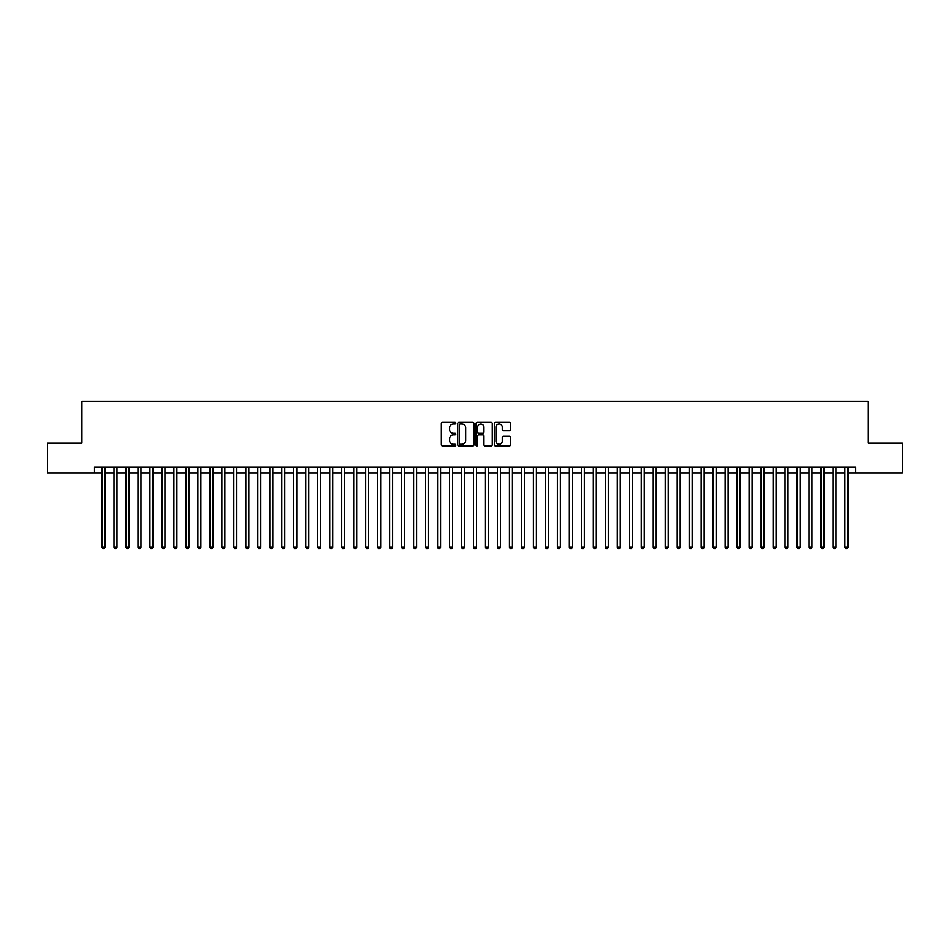 <?xml version="1.0" encoding="UTF-8"?>
<svg xmlns="http://www.w3.org/2000/svg" width="950" height="950" viewBox="0 0 950 950"><rect width="100%" height="100%" fill="white"/><g stroke="black" fill="none" stroke-linecap="round" stroke-linejoin="round"><path stroke-width="1.43" d="M455.822 423.201A0.819 0.819 0 0 0 455.003 422.37L442.51 422.37A1.176 1.176 0 0 0 441.334 423.546L441.334 444.719A1.176 1.176 0 0 0 442.51 445.894L455.003 445.894A0.819 0.819 0 0 0 455.822 445.075A0.819 0.819 0 0 0 455.003 444.256L453.387 444.256A3.764 3.764 0 0 1 449.623 440.491L449.623 438.722A3.764 3.764 0 0 1 453.387 434.957L455.003 434.957A0.819 0.819 0 0 0 455.822 434.138A0.819 0.819 0 0 0 455.003 433.319L453.387 433.319A3.764 3.764 0 0 1 449.623 429.554L449.623 427.785A3.764 3.764 0 0 1 453.387 424.021L455.003 424.021A0.819 0.819 0 0 0 455.822 423.201M509.378 430.671A1.176 1.176 0 0 0 510.554 429.495L510.554 423.546A1.176 1.176 0 0 0 509.378 422.37L495.496 422.37A1.176 1.176 0 0 0 494.321 423.546L494.321 444.719A1.176 1.176 0 0 0 495.496 445.894L509.378 445.894A1.176 1.176 0 0 0 510.554 444.719L510.554 437.546A1.176 1.176 0 0 0 509.378 436.371L503.441 436.371A1.176 1.176 0 0 0 502.265 437.546L502.265 441.109A3.147 3.147 0 0 1 499.118 444.256A3.147 3.147 0 0 1 495.971 441.109L495.971 427.168A3.147 3.147 0 0 1 499.118 424.021A3.147 3.147 0 0 1 502.265 427.168L502.265 429.495A1.176 1.176 0 0 0 503.441 430.671L509.378 430.671M94.537 473.088L47.5 473.088L47.5 443.128L81.949 443.128L81.949 401.185L868.051 401.185L868.051 443.128L902.5 443.128L902.5 473.088L855.463 473.088L855.463 467.091L94.537 467.091L94.537 473.088L102.018 473.088M473.967 423.546A1.176 1.176 0 0 0 472.791 422.37L458.909 422.37A1.176 1.176 0 0 0 457.734 423.546L457.734 444.719A1.176 1.176 0 0 0 458.909 445.894L472.791 445.894A1.176 1.176 0 0 0 473.967 444.719L473.967 423.546M477.209 422.37L491.091 422.37A1.176 1.176 0 0 1 492.266 423.546L492.266 444.719A1.176 1.176 0 0 1 491.091 445.894L485.141 445.894A1.176 1.176 0 0 1 483.966 444.719L483.966 436.133A1.176 1.176 0 0 0 482.79 434.957L478.848 434.957A1.176 1.176 0 0 0 477.672 436.133L477.672 445.075A0.819 0.819 0 0 1 476.853 445.894A0.819 0.819 0 0 1 476.033 445.075L476.033 423.546A1.176 1.176 0 0 1 477.209 422.37M105.022 473.088L114.012 473.088M117.004 473.088L125.994 473.088M128.986 473.088L137.976 473.088M140.968 473.088L149.958 473.088M152.95 473.088L161.939 473.088M164.932 473.088L173.921 473.088M176.914 473.088L185.903 473.088M188.896 473.088L197.885 473.088M200.889 473.088L209.867 473.088M212.871 473.088L221.861 473.088M224.853 473.088L233.842 473.088M236.835 473.088L245.824 473.088M248.817 473.088L257.806 473.088M260.799 473.088L269.788 473.088M272.781 473.088L281.77 473.088M284.762 473.088L293.752 473.088M296.744 473.088L305.734 473.088M308.738 473.088L317.716 473.088M320.72 473.088L329.709 473.088M332.702 473.088L341.691 473.088M344.684 473.088L353.673 473.088M356.666 473.088L365.655 473.088M368.647 473.088L377.637 473.088M380.629 473.088L389.619 473.088M392.611 473.088L401.601 473.088M404.593 473.088L413.582 473.088M416.587 473.088L425.564 473.088M428.569 473.088L437.558 473.088M440.551 473.088L449.54 473.088M452.532 473.088L461.522 473.088M464.514 473.088L473.504 473.088M476.496 473.088L485.486 473.088M488.478 473.088L497.468 473.088M500.46 473.088L509.449 473.088M512.442 473.088L521.431 473.088M524.436 473.088L533.413 473.088M536.418 473.088L545.407 473.088M548.399 473.088L557.389 473.088M560.381 473.088L569.371 473.088M572.363 473.088L581.352 473.088M584.345 473.088L593.334 473.088M596.327 473.088L605.316 473.088M608.309 473.088L617.298 473.088M620.291 473.088L629.28 473.088M632.284 473.088L641.262 473.088M644.266 473.088L653.256 473.088M656.248 473.088L665.238 473.088M668.23 473.088L677.219 473.088M680.212 473.088L689.201 473.088M692.194 473.088L701.183 473.088M704.176 473.088L713.165 473.088M716.158 473.088L725.147 473.088M728.139 473.088L737.129 473.088M740.133 473.088L749.111 473.088M752.115 473.088L761.104 473.088M764.097 473.088L773.086 473.088M776.079 473.088L785.068 473.088M788.061 473.088L797.05 473.088M800.043 473.088L809.032 473.088M812.024 473.088L821.014 473.088M824.006 473.088L832.996 473.088M835.988 473.088L844.977 473.088M847.982 473.088L855.463 473.088M460.204 424.021A0.819 0.819 0 0 0 459.384 424.84L459.384 443.424A0.819 0.819 0 0 0 460.204 444.256L461.914 444.256A3.764 3.764 0 0 0 465.678 440.491L465.678 427.785A3.764 3.764 0 0 0 461.914 424.021L460.204 424.021M483.966 427.227A3.147 3.147 0 0 0 480.819 424.08A3.147 3.147 0 0 0 477.672 427.227L477.672 432.143A1.176 1.176 0 0 0 478.848 433.319L482.79 433.319A1.176 1.176 0 0 0 483.966 432.143L483.966 427.227M105.022 467.091L105.022 547.259L102.018 547.259L102.018 467.091M105.022 547.259L104.12 548.815L102.921 548.815L102.018 547.259M117.004 467.091L117.004 547.259L114.012 547.259L114.012 467.091M117.004 547.259L116.102 548.815L114.903 548.815L114.012 547.259M128.986 467.091L128.986 547.259L125.994 547.259L125.994 467.091M128.986 547.259L128.084 548.815L126.884 548.815L125.994 547.259M140.968 467.091L140.968 547.259L137.976 547.259L137.976 467.091M140.968 547.259L140.066 548.815L138.866 548.815L137.976 547.259M152.95 467.091L152.95 547.259L149.958 547.259L149.958 467.091M152.95 547.259L152.047 548.815L150.86 548.815L149.958 547.259M164.932 467.091L164.932 547.259L161.939 547.259L161.939 467.091M164.932 547.259L164.041 548.815L162.842 548.815L161.939 547.259M176.914 467.091L176.914 547.259L173.921 547.259L173.921 467.091M176.914 547.259L176.023 548.815L174.824 548.815L173.921 547.259M188.896 467.091L188.896 547.259L185.903 547.259L185.903 467.091M188.896 547.259L188.005 548.815L186.806 548.815L185.903 547.259M200.889 467.091L200.889 547.259L197.885 547.259L197.885 467.091M200.889 547.259L199.987 548.815L198.787 548.815L197.885 547.259M212.871 467.091L212.871 547.259L209.867 547.259L209.867 467.091M212.871 547.259L211.969 548.815L210.769 548.815L209.867 547.259M224.853 467.091L224.853 547.259L221.861 547.259L221.861 467.091M224.853 547.259L223.951 548.815L222.751 548.815L221.861 547.259M236.835 467.091L236.835 547.259L233.842 547.259L233.842 467.091M236.835 547.259L235.933 548.815L234.733 548.815L233.842 547.259M248.817 467.091L248.817 547.259L245.824 547.259L245.824 467.091M248.817 547.259L247.914 548.815L246.715 548.815L245.824 547.259M260.799 467.091L260.799 547.259L257.806 547.259L257.806 467.091M260.799 547.259L259.896 548.815L258.709 548.815L257.806 547.259M272.781 467.091L272.781 547.259L269.788 547.259L269.788 467.091M272.781 547.259L271.89 548.815L270.691 548.815L269.788 547.259M284.762 467.091L284.762 547.259L281.77 547.259L281.77 467.091M284.762 547.259L283.872 548.815L282.673 548.815L281.77 547.259M296.744 467.091L296.744 547.259L293.752 547.259L293.752 467.091M296.744 547.259L295.854 548.815L294.654 548.815L293.752 547.259M308.738 467.091L308.738 547.259L305.734 547.259L305.734 467.091M308.738 547.259L307.836 548.815L306.636 548.815L305.734 547.259M320.72 467.091L320.72 547.259L317.716 547.259L317.716 467.091M320.72 547.259L319.817 548.815L318.618 548.815L317.716 547.259M332.702 467.091L332.702 547.259L329.709 547.259L329.709 467.091M332.702 547.259L331.799 548.815L330.6 548.815L329.709 547.259M344.684 467.091L344.684 547.259L341.691 547.259L341.691 467.091M344.684 547.259L343.781 548.815L342.582 548.815L341.691 547.259M356.666 467.091L356.666 547.259L353.673 547.259L353.673 467.091M356.666 547.259L355.763 548.815L354.564 548.815L353.673 547.259M368.647 467.091L368.647 547.259L365.655 547.259L365.655 467.091M368.647 547.259L367.745 548.815L366.558 548.815L365.655 547.259M380.629 467.091L380.629 547.259L377.637 547.259L377.637 467.091M380.629 547.259L379.739 548.815L378.539 548.815L377.637 547.259M392.611 467.091L392.611 547.259L389.619 547.259L389.619 467.091M392.611 547.259L391.721 548.815L390.521 548.815L389.619 547.259M404.593 467.091L404.593 547.259L401.601 547.259L401.601 467.091M404.593 547.259L403.702 548.815L402.503 548.815L401.601 547.259M416.587 467.091L416.587 547.259L413.582 547.259L413.582 467.091M416.587 547.259L415.684 548.815L414.485 548.815L413.582 547.259M428.569 467.091L428.569 547.259L425.564 547.259L425.564 467.091M428.569 547.259L427.666 548.815L426.467 548.815L425.564 547.259M440.551 467.091L440.551 547.259L437.558 547.259L437.558 467.091M440.551 547.259L439.648 548.815L438.449 548.815L437.558 547.259M452.532 467.091L452.532 547.259L449.54 547.259L449.54 467.091M452.532 547.259L451.63 548.815L450.431 548.815L449.54 547.259M464.514 467.091L464.514 547.259L461.522 547.259L461.522 467.091M464.514 547.259L463.612 548.815L462.412 548.815L461.522 547.259M476.496 467.091L476.496 547.259L473.504 547.259L473.504 467.091M476.496 547.259L475.594 548.815L474.406 548.815L473.504 547.259M488.478 467.091L488.478 547.259L485.486 547.259L485.486 467.091M488.478 547.259L487.588 548.815L486.388 548.815L485.486 547.259M500.46 467.091L500.46 547.259L497.468 547.259L497.468 467.091M500.46 547.259L499.569 548.815L498.37 548.815L497.468 547.259M512.442 467.091L512.442 547.259L509.449 547.259L509.449 467.091M512.442 547.259L511.551 548.815L510.352 548.815L509.449 547.259M524.436 467.091L524.436 547.259L521.431 547.259L521.431 467.091M524.436 547.259L523.533 548.815L522.334 548.815L521.431 547.259M536.418 467.091L536.418 547.259L533.413 547.259L533.413 467.091M536.418 547.259L535.515 548.815L534.316 548.815L533.413 547.259M548.399 467.091L548.399 547.259L545.407 547.259L545.407 467.091M548.399 547.259L547.497 548.815L546.298 548.815L545.407 547.259M560.381 467.091L560.381 547.259L557.389 547.259L557.389 467.091M560.381 547.259L559.479 548.815L558.279 548.815L557.389 547.259M572.363 467.091L572.363 547.259L569.371 547.259L569.371 467.091M572.363 547.259L571.461 548.815L570.261 548.815L569.371 547.259M584.345 467.091L584.345 547.259L581.352 547.259L581.352 467.091M584.345 547.259L583.442 548.815L582.255 548.815L581.352 547.259M596.327 467.091L596.327 547.259L593.334 547.259L593.334 467.091M596.327 547.259L595.436 548.815L594.237 548.815L593.334 547.259M608.309 467.091L608.309 547.259L605.316 547.259L605.316 467.091M608.309 547.259L607.418 548.815L606.219 548.815L605.316 547.259M620.291 467.091L620.291 547.259L617.298 547.259L617.298 467.091M620.291 547.259L619.4 548.815L618.201 548.815L617.298 547.259M632.284 467.091L632.284 547.259L629.28 547.259L629.28 467.091M632.284 547.259L631.382 548.815L630.182 548.815L629.28 547.259M644.266 467.091L644.266 547.259L641.262 547.259L641.262 467.091M644.266 547.259L643.364 548.815L642.164 548.815L641.262 547.259M656.248 467.091L656.248 547.259L653.256 547.259L653.256 467.091M656.248 547.259L655.346 548.815L654.146 548.815L653.256 547.259M668.23 467.091L668.23 547.259L665.238 547.259L665.238 467.091M668.23 547.259L667.328 548.815L666.128 548.815L665.238 547.259M680.212 467.091L680.212 547.259L677.219 547.259L677.219 467.091M680.212 547.259L679.309 548.815L678.11 548.815L677.219 547.259M692.194 467.091L692.194 547.259L689.201 547.259L689.201 467.091M692.194 547.259L691.291 548.815L690.104 548.815L689.201 547.259M704.176 467.091L704.176 547.259L701.183 547.259L701.183 467.091M704.176 547.259L703.285 548.815L702.086 548.815L701.183 547.259M716.158 467.091L716.158 547.259L713.165 547.259L713.165 467.091M716.158 547.259L715.267 548.815L714.068 548.815L713.165 547.259M728.139 467.091L728.139 547.259L725.147 547.259L725.147 467.091M728.139 547.259L727.249 548.815L726.049 548.815L725.147 547.259M740.133 467.091L740.133 547.259L737.129 547.259L737.129 467.091M740.133 547.259L739.231 548.815L738.031 548.815L737.129 547.259M752.115 467.091L752.115 547.259L749.111 547.259L749.111 467.091M752.115 547.259L751.212 548.815L750.013 548.815L749.111 547.259M764.097 467.091L764.097 547.259L761.104 547.259L761.104 467.091M764.097 547.259L763.194 548.815L761.995 548.815L761.104 547.259M776.079 467.091L776.079 547.259L773.086 547.259L773.086 467.091M776.079 547.259L775.176 548.815L773.977 548.815L773.086 547.259M788.061 467.091L788.061 547.259L785.068 547.259L785.068 467.091M788.061 547.259L787.158 548.815L785.959 548.815L785.068 547.259M800.043 467.091L800.043 547.259L797.05 547.259L797.05 467.091M800.043 547.259L799.14 548.815L797.953 548.815L797.05 547.259M812.024 467.091L812.024 547.259L809.032 547.259L809.032 467.091M812.024 547.259L811.134 548.815L809.934 548.815L809.032 547.259M824.006 467.091L824.006 547.259L821.014 547.259L821.014 467.091M824.006 547.259L823.116 548.815L821.916 548.815L821.014 547.259M835.988 467.091L835.988 547.259L832.996 547.259L832.996 467.091M835.988 547.259L835.097 548.815L833.898 548.815L832.996 547.259M847.982 467.091L847.982 547.259L844.977 547.259L844.977 467.091M847.982 547.259L847.079 548.815L845.88 548.815L844.977 547.259"/></g></svg>
